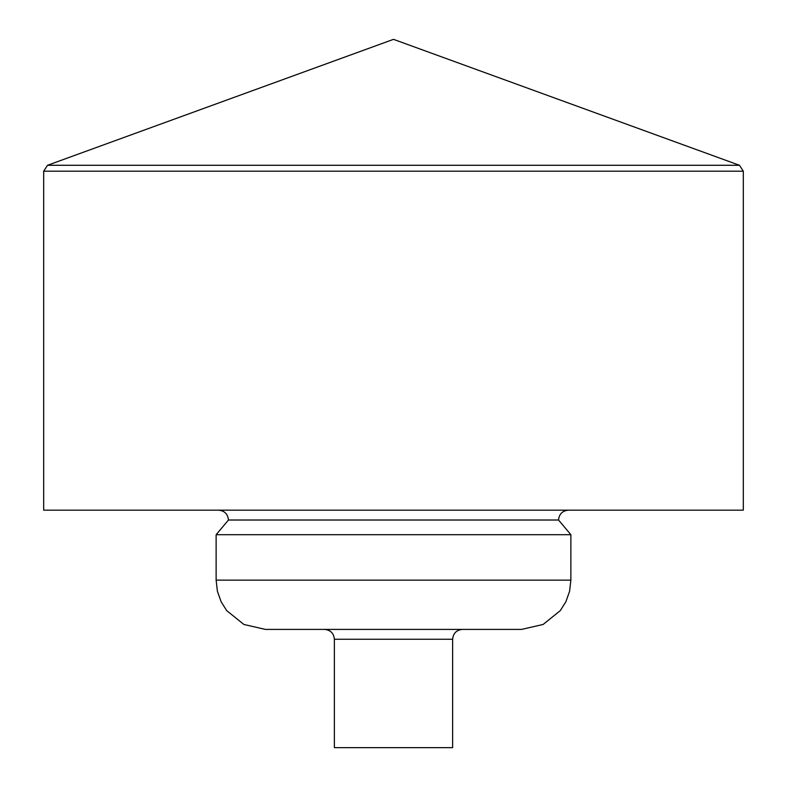 <?xml version="1.0" encoding="UTF-8"?>
<svg xmlns="http://www.w3.org/2000/svg" width="787" height="787" viewBox="0 0 787 787"><rect width="100%" height="100%" fill="white"/><g stroke="black" fill="none" stroke-linecap="round" stroke-linejoin="round"><path stroke-width="1.18" d="M452.623 639.26L452.623 747.65L334.377 747.65L334.377 639.26C333.796 633.269 330.51 629.984 324.519 629.403L462.481 629.403C456.49 629.984 453.204 633.269 452.623 639.26L334.377 639.26M521.604 629.403L265.396 629.403L243.891 624.465L226.705 610.633L221.147 601.809L217.399 591.253L216.13 580.127L570.87 580.127L569.601 591.253L565.853 601.809L560.295 610.633L543.109 624.465L521.604 629.403M216.13 534.698L228.446 520.02L558.554 520.02L570.87 534.698L216.13 534.698L216.13 580.127M743.322 510.163L43.678 510.163L43.678 171.192L743.322 171.192L743.322 510.163M47.525 165.28L393.5 39.35L739.475 165.28L47.525 165.28L43.678 171.192M570.87 534.698L570.87 580.127M558.554 520.02C559.144 514.039 562.42 510.753 568.411 510.163M228.446 520.02C227.856 514.039 224.58 510.753 218.589 510.163M739.475 165.28L743.322 171.192"/></g></svg>
